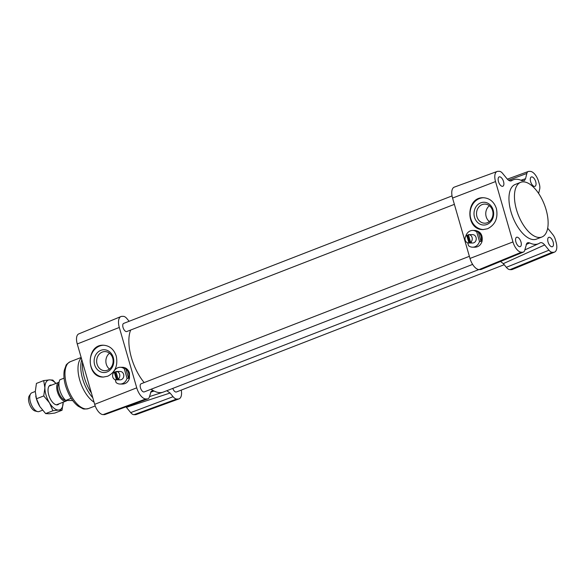 <?xml version="1.0" encoding="UTF-8"?>
<svg xmlns="http://www.w3.org/2000/svg" width="586" height="586" viewBox="0 0 586 586"><rect width="100%" height="100%" fill="white"/><g stroke="black" fill="none" stroke-linecap="round" stroke-linejoin="round"><path stroke-width="0.88" d="M115.911 371.48L118.138 379.193A4.19 3.619 -89.9 0 0 119.676 374.491A4.19 3.619 -89.9 0 0 116.211 371.465A4.19 3.619 -89.9 0 0 115.911 371.48M115.962 371.663A4.19 3.619 -89.9 0 0 115.112 372.117L114.27 372.117A4.19 3.619 -89.9 0 0 112.732 376.82A4.19 3.619 -89.9 0 0 116.189 379.845L120.174 379.853A4.19 3.619 -89.9 0 0 121.324 379.633A4.19 3.619 -89.9 0 0 123.749 374.996A4.19 3.619 -89.9 0 0 120.189 371.473L116.211 371.465M116.189 379.845A4.19 3.619 -89.9 0 0 116.489 379.831L117.339 379.831A4.19 3.619 -89.9 0 0 118.196 379.625A4.19 3.619 -89.9 0 0 118.987 379.193L118.138 379.193M116.489 379.831L114.27 372.117M117.339 379.831L115.112 372.117M115.244 379.691L116.072 382.563A8.38 7.23 -89.9 0 0 120.159 384.042A8.38 7.23 -89.9 0 0 127.045 378.3L124.291 368.77A8.38 7.23 -89.9 0 0 120.203 367.283A8.38 7.23 -89.9 0 0 113.318 373.026L113.34 373.099M127.045 378.3L128.568 378.3L125.814 368.77L124.291 368.77M120.203 367.283L122.65 367.29C125.946 367.51 128.209 369.414 129.44 373.004L129.455 378.307C128.246 381.925 125.975 383.837 122.657 384.05L120.159 384.042M128.568 378.3A8.38 7.23 -89.9 0 0 125.814 368.77M470.587 242.348A4.19 3.619 -89.9 0 0 472.126 237.645A4.19 3.619 -89.9 0 0 468.661 234.62A4.19 3.619 -89.9 0 0 468.361 234.634L470.587 242.348L471.437 242.348A4.19 3.619 -89.9 0 1 470.646 242.787A4.19 3.619 -89.9 0 1 469.789 242.985L468.947 242.985L466.72 235.272A4.19 3.619 -89.9 0 0 465.181 239.974A4.19 3.619 -89.9 0 0 468.646 243A4.19 3.619 -89.9 0 0 468.947 242.985M468.646 243L472.624 243.007A4.19 3.619 -89.9 0 0 473.781 242.794A4.19 3.619 -89.9 0 0 476.198 238.15A4.19 3.619 -89.9 0 0 472.646 234.634L468.661 234.62M468.419 234.818A4.19 3.619 -89.9 0 0 467.562 235.279L466.72 235.272M469.789 242.985L467.562 235.279M467.694 242.853L468.522 245.717A8.38 7.23 -89.9 0 0 472.616 247.197A8.38 7.23 -89.9 0 0 479.495 241.454L476.74 231.924A8.38 7.23 -89.9 0 0 472.653 230.445A8.38 7.23 -89.9 0 0 465.775 236.187L465.789 236.253M479.495 241.454L481.018 241.461L478.264 231.931L476.74 231.924M472.653 230.445L475.151 230.452C480.667 231.463 482.959 235.133 482.029 241.461C480.769 245.08 478.447 246.992 475.063 247.204L472.616 247.197M481.018 241.461A8.38 7.23 -89.9 0 0 478.264 231.931M472.631 264.403L144.237 391.902A4.358 2.088 -111.2 0 1 140.721 388.599A4.358 2.088 -111.2 0 1 141.087 383.779L469.379 256.316M504.194 264.711L176.408 391.975A4.358 2.088 -111.2 0 1 172.789 388.401M454.377 204.353L126.81 331.53A4.358 2.088 -111.2 0 1 123.294 328.226A4.358 2.088 -111.2 0 1 123.661 323.406L452.055 195.907M478.872 269.567L163.377 392.056A36.867 17.646 -111.2 0 1 162.937 392.217A36.867 17.646 -111.2 0 1 154.081 391.03A36.867 17.646 -111.2 0 1 151.129 389.229M144.171 382.585A36.867 17.646 -111.2 0 1 130.649 330.043M129.125 321.289L126.994 318.689A8.38 4.014 68.8 0 0 123.324 316.352L122.027 316.352A11.727 5.618 68.8 0 0 120.943 316.557L78.758 333.903A10.819 5.179 68.8 0 0 77.257 343.967L94.683 404.333A10.819 5.179 68.8 0 0 103.114 414.61L104.411 414.617A7.471 3.575 68.8 0 0 105.041 414.507L147.877 398.846A8.38 4.014 68.8 0 0 149.496 396.649L151.144 391.404L152.36 390.694L154.081 391.03L150.661 392.173M120.943 316.557A11.727 5.618 68.8 0 0 119.31 327.457L136.736 387.829A11.727 5.618 68.8 0 0 145.87 398.963L147.174 398.963A8.38 4.014 68.8 0 0 147.877 398.846M125.968 406.852L130.707 412.603A7.471 3.575 68.8 0 0 133.982 414.683L135.278 414.683A10.819 5.179 68.8 0 0 136.186 414.529L179.023 398.868A11.727 5.618 68.8 0 0 181.264 390.093M126.4 407.343L170.065 393.03L173.075 396.7A8.38 4.014 68.8 0 0 176.738 399.037L178.041 399.037A11.727 5.618 68.8 0 0 179.023 398.868M170.065 393.03L166.798 390.73M553.133 242.033A5.025 2.41 -111.2 0 1 552.415 246.706A5.025 2.41 -111.2 0 1 548.35 242.897A5.025 2.41 -111.2 0 1 548.774 237.337A5.025 2.41 -111.2 0 1 553.133 242.033M503.542 181.579A5.025 2.41 -111.2 0 1 502.825 186.26A5.025 2.41 -111.2 0 1 498.759 182.444A5.025 2.41 -111.2 0 1 499.184 176.891A5.025 2.41 -111.2 0 1 503.542 181.579M520.969 241.952A5.025 2.41 -111.2 0 1 520.251 246.633A5.025 2.41 -111.2 0 1 516.185 242.816A5.025 2.41 -111.2 0 1 516.61 237.264A5.025 2.41 -111.2 0 1 520.969 241.952M535.707 181.66A5.025 2.41 -111.2 0 1 534.989 186.333A5.025 2.41 -111.2 0 1 530.923 182.524A5.025 2.41 -111.2 0 1 531.348 176.965A5.025 2.41 -111.2 0 1 535.707 181.66M541.896 237.008L536.41 239.132A29.322 14.035 -111.2 0 1 510.985 211.766A29.322 14.035 -111.2 0 1 515.189 184.465L520.668 182.334A29.322 14.035 68.8 0 0 516.471 209.634A29.322 14.035 68.8 0 0 541.896 237.008A29.322 14.035 68.8 0 0 544.372 204.587A29.322 14.035 68.8 0 0 520.668 182.334M538.622 193.453L539.684 189.11A7.471 3.575 68.8 0 0 539.34 184.107L538.637 181.667A10.819 5.179 68.8 0 0 530.205 171.39L528.909 171.383A7.471 3.575 68.8 0 0 528.279 171.493A7.471 3.575 68.8 0 0 526.836 173.456L525.554 178.701L520.961 180.246M497.133 171.471L454.297 187.132A11.727 5.618 68.8 0 0 452.56 198.068L495.536 181.565A10.819 5.179 68.8 0 1 497.133 171.471A10.819 5.179 68.8 0 1 498.041 171.317L499.338 171.317A7.471 3.575 68.8 0 1 502.605 173.397L506.919 178.657C508.751 180.781 510.355 181.448 511.725 180.649A34.347 16.445 68.8 0 1 513.775 179.631A34.347 16.445 68.8 0 1 521.892 180.671L524.455 180.62L525.554 178.701M511.204 180.898L510.692 180.986M495.536 181.565L512.962 241.937A10.819 5.179 68.8 0 0 521.394 252.207L522.69 252.214A7.471 3.575 68.8 0 0 523.379 252.083A7.471 3.575 68.8 0 0 524.763 250.141L526.785 243.329L527.986 242.611L529.707 242.926A34.347 16.445 68.8 0 0 538.629 243.651A34.347 16.445 68.8 0 0 539.874 242.956C541.244 242.157 542.848 242.816 544.68 244.941L548.987 250.2A7.471 3.575 68.8 0 0 552.261 252.28L553.558 252.288A10.819 5.179 68.8 0 0 554.561 252.097A10.819 5.179 68.8 0 0 556.063 242.033L555.36 239.593A7.471 3.575 68.8 0 0 552.81 234.583L547.683 228.21M500.547 261.473L503.315 263.641L506.326 267.311A8.38 4.014 68.8 0 0 509.988 269.648L511.292 269.648A11.727 5.618 68.8 0 0 512.376 269.443L554.561 252.097M452.56 198.068L469.987 258.441A11.727 5.618 68.8 0 0 479.121 269.575L480.425 269.582A8.38 4.014 68.8 0 0 481.201 269.428L523.379 252.083M489.361 221.574A9.552 8.241 90.1 0 1 489.398 205.745M496.408 208.587C498.247 218.043 495.309 224.76 487.596 228.738L483.157 229.558C465.335 230.291 465.504 196.911 483.318 197.724C489.706 198.141 494.064 201.76 496.408 208.587M483.479 229.558A15.917 13.734 90.1 0 1 470.097 213.582A15.917 13.734 90.1 0 1 483.597 197.731M109.479 369.063A9.552 8.241 90.1 0 1 109.516 353.233M116.248 356.076C118.108 365.532 115.259 372.249 107.714 376.227L103.363 377.054C85.893 377.78 85.871 344.407 103.348 345.213C109.611 345.637 113.911 349.256 116.248 356.076M103.634 377.047A15.917 13.734 90.1 0 1 90.215 361.13A15.917 13.734 90.1 0 1 103.663 345.22M107.494 370.191A9.552 8.241 90.1 0 1 104.857 370.689A9.552 8.241 90.1 0 1 96.749 362.668A9.552 8.241 90.1 0 1 102.272 352.083A9.552 8.241 90.1 0 1 104.901 351.585A9.552 8.241 90.1 0 1 113.017 359.614A9.552 8.241 90.1 0 1 107.494 370.191M100.836 350.333A11.398 9.83 -89.9 0 0 97.437 369.671A11.398 9.83 -89.9 0 0 113.589 363.401A11.398 9.83 -89.9 0 0 100.836 350.333M487.376 222.702A9.552 8.241 90.1 0 1 484.739 223.2A9.552 8.241 90.1 0 1 476.623 215.172A9.552 8.241 90.1 0 1 482.146 204.587A9.552 8.241 90.1 0 1 484.783 204.096A9.552 8.241 90.1 0 1 492.899 212.117A9.552 8.241 90.1 0 1 487.376 222.702M480.71 202.844A11.398 9.83 -89.9 0 0 477.312 222.182A11.398 9.83 -89.9 0 0 493.463 215.912A11.398 9.83 -89.9 0 0 480.71 202.844M30.655 393.807L29.3 395.814A8.6 4.117 68.8 0 0 29.622 404.443A8.6 4.117 68.8 0 0 35.211 411.035L37.563 411.599A10.057 4.813 -111.2 0 1 31.036 403.893A10.057 4.813 -111.2 0 1 30.655 393.807A10.057 4.813 -111.2 0 1 31.878 392.781L35.292 391.463M42.507 410.229L39.159 411.526A10.057 4.813 -111.2 0 1 37.563 411.599M66.994 400.465A10.057 4.813 -111.2 0 1 66.115 401.058A10.057 4.813 -111.2 0 1 65.193 401.22A10.057 4.813 -111.2 0 1 57.662 392.525A10.057 4.813 -111.2 0 1 58.834 382.321A10.057 4.813 -111.2 0 1 59.069 382.24M58.937 383.552A9.046 4.329 68.8 0 0 58.908 393.074A9.046 4.329 68.8 0 0 65.354 400.084M72.745 400.553L65.735 400.443L71.199 398.326M64.064 378.153L59.853 379.794A12.987 6.219 68.8 0 0 65.735 400.443M51.707 385.09A10.475 5.01 68.8 0 0 48.308 387.771A10.475 5.01 68.8 0 0 48.836 395.264A10.475 5.01 68.8 0 0 54.666 404.142A10.475 5.01 68.8 0 0 58.981 403.827M55.904 383.456A15.917 7.618 68.8 0 0 49.429 379.882A15.917 7.618 68.8 0 0 44.888 387.815A15.917 7.618 68.8 0 0 49.495 402.897A15.917 7.618 68.8 0 0 58.637 410.053A15.917 7.618 68.8 0 0 63.178 402.201M43.701 380.592L36.435 383.412L35.292 391.543L36.471 398.766L39.892 406.625L45.642 413.591L49.041 413.782L54.769 413.064L62.035 410.244L58.637 410.053L52.916 410.764L49.495 402.897L43.745 395.938L44.888 387.815L43.701 380.592L49.429 379.882L52.828 380.072L55.963 383.434M39.892 406.625L39.621 406.179A15.917 7.618 -111.2 0 1 35.834 396.414L35.768 396.099M63.178 402.121L62.035 410.244M43.745 395.938L36.471 398.766M52.916 410.764L45.642 413.591M119.31 327.457L77.257 343.967M178.041 399.037L135.278 414.683M176.738 399.037L133.982 414.683M173.075 396.7L130.707 412.603M147.174 398.963L104.411 414.617M145.87 398.963L103.114 414.61M136.736 387.829L94.683 404.333M82.516 362.192A28.201 13.5 68.8 0 0 84.362 377.626A28.201 13.5 68.8 0 0 91.431 393.074M81.798 359.701A26.253 12.57 68.8 0 0 82.582 378.703A26.253 12.57 68.8 0 0 92.771 397.726M81.293 357.951A25.132 12.035 68.8 0 0 79.725 380.036A25.132 12.035 68.8 0 0 94.053 402.15M81.154 357.475L70.305 361.687A25.132 12.035 68.8 0 0 66.709 385.083A25.132 12.035 68.8 0 0 88.501 408.545L95.21 405.944M526.155 244.494L529.707 242.926M508.545 180.217L526.836 173.456M511.292 269.648L553.558 252.288M509.988 269.648L552.261 252.28M506.326 267.311L548.987 250.2M480.425 269.582L522.69 252.214M479.121 269.575L521.394 252.207M469.987 258.441L512.962 241.937M503.315 263.641L544.68 244.941M88.501 408.545C85.248 409.167 83.307 409.189 82.685 408.61L78.29 406.274C72.957 402.304 68.716 395.477 65.566 385.786C63.911 379.999 63.493 374.82 64.306 370.249L65.976 365.569C66.042 364.719 67.485 363.43 70.305 361.687M513.775 179.631L509.908 180.891M538.629 243.651L524.814 249.914M528.279 171.493L507.351 179.148M149.503 396.597L162.937 392.217M56.366 404.845L66.115 401.058M49.085 386.101L58.834 382.321"/></g></svg>
